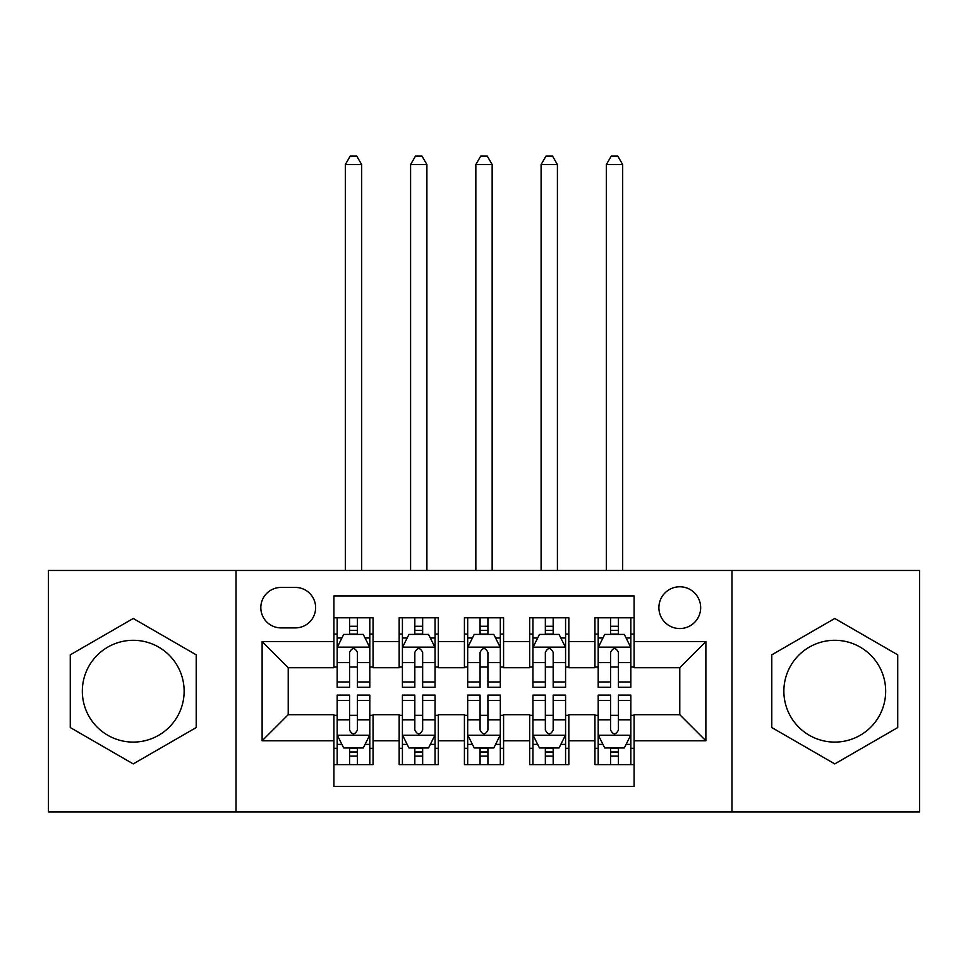 <?xml version="1.0" encoding="UTF-8"?>
<svg xmlns="http://www.w3.org/2000/svg" width="968" height="968" viewBox="0 0 968 968"><rect width="100%" height="100%" fill="white"/><g stroke="black" fill="none" stroke-linecap="round" stroke-linejoin="round"><path stroke-width="1.45" d="M834.767 640.296A50.905 50.905 0 0 0 783.862 691.2A50.905 50.905 0 0 0 834.767 742.093A50.905 50.905 0 0 0 885.672 691.2A50.905 50.905 0 0 0 834.767 640.296M679.778 586.777A20.885 20.885 0 0 0 658.893 607.662A20.885 20.885 0 0 0 679.778 628.547A20.885 20.885 0 0 0 700.663 607.662A20.885 20.885 0 0 0 679.778 586.777M133.233 742.093A50.905 50.905 0 0 1 82.328 691.2A50.905 50.905 0 0 1 133.233 640.296A50.905 50.905 0 0 1 184.138 691.2A50.905 50.905 0 0 1 133.233 742.093M731.977 811.922L919.6 811.922L919.6 570.467L731.977 570.467L731.977 811.922L236.023 811.922L236.023 570.467L48.4 570.467L48.4 811.922L236.023 811.922M634.088 617.778L594.945 617.778L594.945 641.602L568.833 641.602L568.833 667.702L594.945 667.702L594.945 641.602M568.833 641.602L568.833 617.778L529.678 617.778L529.678 641.602L503.578 641.602L503.578 667.702L529.678 667.702L529.678 641.602M503.578 641.602L503.578 617.778L464.422 617.778L464.422 641.602L438.322 641.602L438.322 667.702L464.422 667.702L464.422 641.602M438.322 641.602L438.322 617.778L399.167 617.778L399.167 667.702L373.055 667.702L373.055 617.778L333.912 617.778M333.912 764.611L373.055 764.611L373.055 714.686L399.167 714.686L399.167 764.611L438.322 764.611L438.322 714.686L464.422 714.686L464.422 740.786L438.322 740.786M464.422 740.786L464.422 764.611L503.578 764.611L503.578 714.686L529.678 714.686L529.678 740.786L503.578 740.786M529.678 740.786L529.678 764.611L568.833 764.611L568.833 714.686L594.945 714.686L594.945 740.786L568.833 740.786M281.047 627.893L295.397 627.893A20.231 20.231 0 0 0 315.629 607.662A20.231 20.231 0 0 0 295.397 587.431L281.047 587.431A20.231 20.231 0 0 0 260.815 607.662A20.231 20.231 0 0 0 281.047 627.893M731.977 570.467L236.023 570.467M634.088 641.602L634.088 595.913L333.912 595.913L333.912 667.702L288.222 667.702L288.222 714.686L333.912 714.686L333.912 786.476L634.088 786.476L634.088 714.686L679.778 714.686L679.778 667.702L634.088 667.702L634.088 641.602L705.878 641.602L705.878 740.786L634.088 740.786M333.912 740.786L262.122 740.786L262.122 641.602L333.912 641.602M594.945 740.786L594.945 764.611L634.088 764.611M333.912 634.088L337.166 634.088M349.569 634.088L357.398 634.088M369.8 634.088L373.055 634.088M333.912 667.049L337.166 667.049M349.569 667.049L357.398 667.049M369.8 667.049L373.055 667.049M333.912 715.34L337.166 715.34M349.569 715.34L357.398 715.34M369.8 715.34L373.055 715.34M333.912 748.3L337.166 748.3M349.569 748.3L357.398 748.3M369.8 748.3L373.055 748.3M399.167 667.049L402.422 667.049M414.824 667.049L422.653 667.049M435.055 667.049L438.322 667.049M399.167 634.088L402.422 634.088M414.824 634.088L422.653 634.088M435.055 634.088L438.322 634.088M399.167 715.34L402.422 715.34M414.824 715.34L422.653 715.34M435.055 715.34L438.322 715.34M399.167 748.3L402.422 748.3M414.824 748.3L422.653 748.3M435.055 748.3L438.322 748.3M464.422 715.34L467.689 715.34M480.08 715.34L487.92 715.34M500.311 715.34L503.578 715.34M464.422 748.3L467.689 748.3M480.08 748.3L487.92 748.3M500.311 748.3L503.578 748.3M464.422 634.088L467.689 634.088M480.08 634.088L487.92 634.088M500.311 634.088L503.578 634.088M464.422 667.049L467.689 667.049M480.08 667.049L487.92 667.049M500.311 667.049L503.578 667.049M529.678 715.34L532.944 715.34M545.347 715.34L553.176 715.34M565.578 715.34L568.833 715.34M529.678 748.3L532.944 748.3M545.347 748.3L553.176 748.3M565.578 748.3L568.833 748.3M529.678 634.088L532.944 634.088M545.347 634.088L553.176 634.088M565.578 634.088L568.833 634.088M529.678 667.049L532.944 667.049M545.347 667.049L553.176 667.049M565.578 667.049L568.833 667.049M594.945 715.34L598.2 715.34M610.602 715.34L618.431 715.34M630.833 715.34L634.088 715.34M594.945 748.3L598.2 748.3M610.602 748.3L618.431 748.3M630.833 748.3L634.088 748.3M594.945 634.088L598.2 634.088M610.602 634.088L618.431 634.088M630.833 634.088L634.088 634.088M594.945 667.049L598.2 667.049M610.602 667.049L618.431 667.049M630.833 667.049L634.088 667.049M288.222 667.702L262.122 641.602M288.222 714.686L262.122 740.786M705.878 641.602L679.778 667.702M705.878 740.786L679.778 714.686M133.233 763.909L196.214 727.549L196.214 654.84L133.233 618.479L70.265 654.84L70.265 727.549L133.233 763.909M897.735 654.84L834.767 618.479L771.786 654.84L771.786 727.549L834.767 763.909L897.735 727.549L897.735 654.84M357.398 626.26L349.569 626.26M369.8 681.956L357.398 681.956L357.398 687.28L369.8 687.28L369.8 647.471L363.266 634.415L343.688 634.415L337.166 647.471L337.166 687.28L349.569 687.28L349.569 681.956L337.166 681.956M337.166 647.471L337.166 617.778M369.8 647.471L369.8 617.778M349.569 634.415L349.569 617.778M357.398 617.778L357.398 634.415M357.398 681.956L357.398 652.371C354.796 647.338 352.183 647.338 349.569 652.371L349.569 681.956M361.645 570.467L361.645 164.56L345.322 164.56L345.322 570.467M345.322 164.56L350.222 156.078L356.744 156.078L361.645 164.56M349.569 756.129L357.398 756.129M337.166 700.433L349.569 700.433L349.569 695.109L337.166 695.109L337.166 734.918L343.688 747.974L363.266 747.974L369.8 734.918L369.8 695.109L357.398 695.109L357.398 700.433L369.8 700.433M369.8 734.918L369.8 764.611M337.166 734.918L337.166 764.611M357.398 747.974L357.398 764.611M349.569 764.611L349.569 747.974M349.569 700.433L349.569 730.029C352.171 735.051 354.784 735.051 357.398 730.029L357.398 700.433M422.653 626.26L414.824 626.26M435.055 681.956L422.653 681.956L422.653 687.28L435.055 687.28L435.055 647.471L428.534 634.415L408.956 634.415L402.422 647.471L402.422 687.28L414.824 687.28L414.824 681.956L402.422 681.956M402.422 647.471L402.422 617.778M435.055 647.471L435.055 617.778M414.824 634.415L414.824 617.778M422.653 617.778L422.653 634.415M422.653 681.956L422.653 652.371C420.051 647.338 417.438 647.338 414.824 652.371L414.824 681.956M426.9 570.467L426.9 164.56L410.589 164.56L410.589 570.467M410.589 164.56L415.478 156.078L422 156.078L426.9 164.56M487.92 626.26L480.08 626.26M500.311 681.956L487.92 681.956L487.92 687.28L500.311 687.28L500.311 647.471L493.789 634.415L474.211 634.415L467.689 647.471L467.689 687.28L480.08 687.28L480.08 681.956L467.689 681.956M467.689 647.471L467.689 617.778M500.311 647.471L500.311 617.778M480.08 634.415L480.08 617.778M487.92 617.778L487.92 634.415M487.92 681.956L487.92 652.371C485.307 647.338 482.693 647.338 480.08 652.371L480.08 681.956M492.155 570.467L492.155 164.56L475.845 164.56L475.845 570.467M475.845 164.56L480.733 156.078L487.267 156.078L492.155 164.56M553.176 626.26L545.347 626.26M565.578 681.956L553.176 681.956L553.176 687.28L565.578 687.28L565.578 647.471L559.044 634.415L539.466 634.415L532.944 647.471L532.944 687.28L545.347 687.28L545.347 681.956L532.944 681.956M532.944 647.471L532.944 617.778M565.578 647.471L565.578 617.778M545.347 634.415L545.347 617.778M553.176 617.778L553.176 634.415M553.176 681.956L553.176 652.371C550.562 647.338 547.961 647.338 545.347 652.371L545.347 681.956M557.411 570.467L557.411 164.56L541.1 164.56L541.1 570.467M541.1 164.56L546 156.078L552.522 156.078L557.411 164.56M618.431 626.26L610.602 626.26M630.833 681.956L618.431 681.956L618.431 687.28L630.833 687.28L630.833 647.471L624.312 634.415L604.734 634.415L598.2 647.471L598.2 687.28L610.602 687.28L610.602 681.956L598.2 681.956M598.2 647.471L598.2 617.778M630.833 647.471L630.833 617.778M610.602 634.415L610.602 617.778M618.431 617.778L618.431 634.415M618.431 681.956L618.431 652.371C615.829 647.338 613.216 647.338 610.602 652.371L610.602 681.956M622.678 570.467L622.678 164.56L606.355 164.56L606.355 570.467M606.355 164.56L611.256 156.078L617.778 156.078L622.678 164.56M414.824 756.129L422.653 756.129M402.422 700.433L414.824 700.433L414.824 695.109L402.422 695.109L402.422 734.918L408.956 747.974L428.534 747.974L435.055 734.918L435.055 695.109L422.653 695.109L422.653 700.433L435.055 700.433M435.055 734.918L435.055 764.611M402.422 734.918L402.422 764.611M422.653 747.974L422.653 764.611M414.824 764.611L414.824 747.974M414.824 700.433L414.824 730.029C417.438 735.051 420.039 735.051 422.653 730.029L422.653 700.433M480.08 756.129L487.92 756.129M467.689 700.433L480.08 700.433L480.08 695.109L467.689 695.109L467.689 734.918L474.211 747.974L493.789 747.974L500.311 734.918L500.311 695.109L487.92 695.109L487.92 700.433L500.311 700.433M500.311 734.918L500.311 764.611M467.689 734.918L467.689 764.611M487.92 747.974L487.92 764.611M480.08 764.611L480.08 747.974M480.08 700.433L480.08 730.029C482.693 735.051 485.307 735.051 487.92 730.029L487.92 700.433M545.347 756.129L553.176 756.129M532.944 700.433L545.347 700.433L545.347 695.109L532.944 695.109L532.944 734.918L539.466 747.974L559.044 747.974L565.578 734.918L565.578 695.109L553.176 695.109L553.176 700.433L565.578 700.433M565.578 734.918L565.578 764.611M532.944 734.918L532.944 764.611M553.176 747.974L553.176 764.611M545.347 764.611L545.347 747.974M545.347 700.433L545.347 730.029C547.948 735.051 550.562 735.051 553.176 730.029L553.176 700.433M610.602 756.129L618.431 756.129M598.2 700.433L610.602 700.433L610.602 695.109L598.2 695.109L598.2 734.918L604.734 747.974L624.312 747.974L630.833 734.918L630.833 695.109L618.431 695.109L618.431 700.433L630.833 700.433M630.833 734.918L630.833 764.611M598.2 734.918L598.2 764.611M618.431 747.974L618.431 764.611M610.602 764.611L610.602 747.974M610.602 700.433L610.602 730.029C613.204 735.051 615.817 735.051 618.431 730.029L618.431 700.433M399.167 740.786L373.055 740.786M399.167 641.602L373.055 641.602M369.631 647.144L337.336 647.144M337.166 638.009L341.898 638.009M365.069 638.009L369.8 638.009M349.569 662.596L337.166 662.596M369.8 662.596L357.398 662.596M357.398 630.422L349.569 630.422M337.336 735.244L369.631 735.244M369.8 744.38L365.069 744.38M341.898 744.38L337.166 744.38M357.398 719.793L369.8 719.793M337.166 719.793L349.569 719.793M349.569 751.979L357.398 751.979M434.898 647.144L402.591 647.144M402.422 638.009L407.153 638.009M430.324 638.009L435.055 638.009M414.824 662.596L402.422 662.596M435.055 662.596L422.653 662.596M422.653 630.422L414.824 630.422M500.154 647.144L467.846 647.144M467.689 638.009L472.42 638.009M495.58 638.009L500.311 638.009M480.08 662.596L467.689 662.596M500.311 662.596L487.92 662.596M487.92 630.422L480.08 630.422M565.409 647.144L533.102 647.144M532.944 638.009L537.676 638.009M560.847 638.009L565.578 638.009M545.347 662.596L532.944 662.596M565.578 662.596L553.176 662.596M553.176 630.422L545.347 630.422M630.664 647.144L598.369 647.144M598.2 638.009L602.931 638.009M626.102 638.009L630.833 638.009M610.602 662.596L598.2 662.596M630.833 662.596L618.431 662.596M618.431 630.422L610.602 630.422M402.591 735.244L434.898 735.244M435.055 744.38L430.324 744.38M407.153 744.38L402.422 744.38M422.653 719.793L435.055 719.793M402.422 719.793L414.824 719.793M414.824 751.979L422.653 751.979M467.846 735.244L500.154 735.244M500.311 744.38L495.58 744.38M472.42 744.38L467.689 744.38M487.92 719.793L500.311 719.793M467.689 719.793L480.08 719.793M480.08 751.979L487.92 751.979M533.102 735.244L565.409 735.244M565.578 744.38L560.847 744.38M537.676 744.38L532.944 744.38M553.176 719.793L565.578 719.793M532.944 719.793L545.347 719.793M545.347 751.979L553.176 751.979M598.369 735.244L630.664 735.244M630.833 744.38L626.102 744.38M602.931 744.38L598.2 744.38M618.431 719.793L630.833 719.793M598.2 719.793L610.602 719.793M610.602 751.979L618.431 751.979"/></g></svg>
